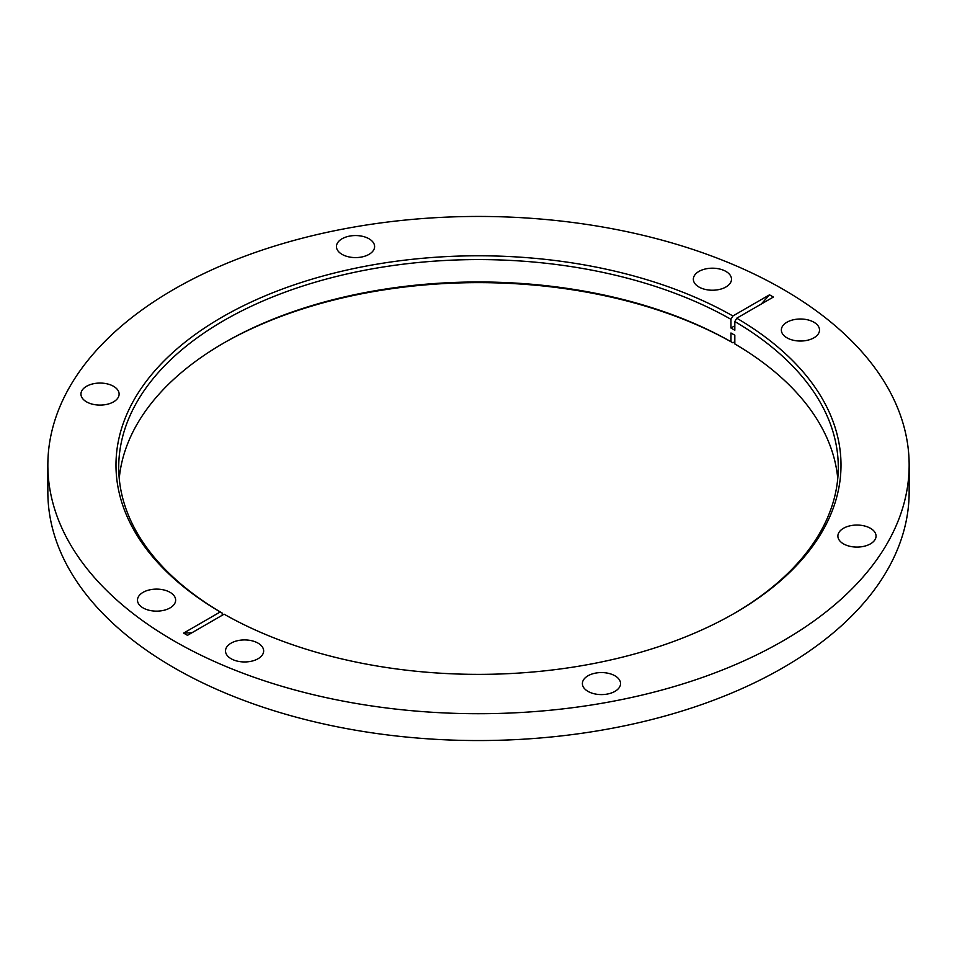 <?xml version="1.0" encoding="UTF-8"?>
<svg xmlns="http://www.w3.org/2000/svg" width="957" height="957" viewBox="0 0 957 957"><rect width="100%" height="100%" fill="white"/><g stroke="black" fill="none" stroke-linecap="round" stroke-linejoin="round"><path stroke-width="1.44" d="M86.549 401.868A19.08 11.017 180 0 1 80.95 394.081A19.08 11.017 180 0 1 92.733 383.901A19.08 11.017 180 0 1 113.524 386.293A19.08 11.017 180 0 1 119.111 394.081A19.08 11.017 180 0 1 107.34 404.261A19.08 11.017 180 0 1 86.549 401.868M342.044 254.359A19.08 11.017 180 0 1 336.445 246.571A19.08 11.017 180 0 1 348.228 236.391A19.08 11.017 180 0 1 369.019 238.783A19.08 11.017 180 0 1 374.606 246.571A19.08 11.017 180 0 1 362.835 256.751A19.08 11.017 180 0 1 342.044 254.359M698.933 287.004A19.08 11.017 180 0 1 693.346 279.217A19.08 11.017 180 0 1 705.118 269.037A19.08 11.017 180 0 1 725.908 271.417A19.08 11.017 180 0 1 731.495 279.217A19.08 11.017 180 0 1 719.724 289.385A19.08 11.017 180 0 1 698.933 287.004M143.083 607.922A19.08 11.017 180 0 1 137.485 600.135A19.08 11.017 180 0 1 149.268 589.955A19.08 11.017 180 0 1 170.059 592.335A19.08 11.017 180 0 1 175.645 600.135A19.08 11.017 180 0 1 163.874 610.303A19.08 11.017 180 0 1 143.083 607.922M614.956 675.798A19.08 11.017 0 0 0 594.165 673.405A19.08 11.017 0 0 0 582.394 683.585A19.08 11.017 0 0 0 587.981 691.373A19.08 11.017 0 0 0 608.772 693.753A19.08 11.017 0 0 0 620.555 683.585A19.08 11.017 0 0 0 614.956 675.798M870.451 528.288A19.08 11.017 0 0 0 849.66 525.895A19.08 11.017 0 0 0 837.889 536.076A19.08 11.017 0 0 0 843.476 543.863A19.08 11.017 0 0 0 864.267 546.244A19.08 11.017 0 0 0 876.05 536.076A19.08 11.017 0 0 0 870.451 528.288M813.917 322.234A19.08 11.017 0 0 0 793.126 319.841A19.08 11.017 0 0 0 781.355 330.021A19.08 11.017 0 0 0 786.941 337.809A19.08 11.017 0 0 0 807.732 340.202A19.08 11.017 0 0 0 819.515 330.021A19.08 11.017 0 0 0 813.917 322.234M258.067 643.152A19.08 11.017 0 0 0 237.276 640.759A19.08 11.017 0 0 0 225.505 650.939A19.08 11.017 0 0 0 231.092 658.727A19.08 11.017 0 0 0 251.882 661.12A19.08 11.017 0 0 0 263.654 650.939A19.08 11.017 0 0 0 258.067 643.152M761.258 304.051L769.524 294.828L732.895 315.977A362.512 209.296 0 0 0 222.168 317.078A362.512 209.296 0 0 0 220.242 611.954L183.624 633.091L191.89 632.78M183.624 633.091L187.476 635.328L224.105 614.179A362.512 209.296 0 0 0 734.832 613.066A362.512 209.296 0 0 0 736.758 318.202L773.376 297.053L769.524 294.828M47.85 465.078L47.85 491.922A430.65 248.629 0 0 0 173.983 667.735A430.65 248.629 0 0 0 643.307 721.626A430.65 248.629 0 0 0 909.15 491.922L909.15 465.078A430.65 248.629 0 0 0 783.017 289.265A430.65 248.629 0 0 0 313.693 235.374A430.65 248.629 0 0 0 47.85 465.078A430.65 248.629 0 0 0 173.983 640.891A430.65 248.629 0 0 0 643.307 694.782A430.65 248.629 0 0 0 909.15 465.078M223.137 343.372A362.512 209.296 0 0 1 732.895 342.821L734.82 341.709M732.895 342.821L730.969 341.709L730.969 333A359.784 207.717 180 0 1 732.906 334.113A359.784 207.717 180 0 1 734.82 335.225L734.82 343.934A359.784 207.717 0 0 1 837.758 478.5M730.969 341.709A359.784 207.717 0 0 0 224.094 342.821A359.784 207.717 0 0 0 119.242 478.5M222.18 615.291L222.18 613.066A359.784 207.717 0 0 1 118.716 467.303A359.784 207.717 0 0 1 339.556 275.7A359.784 207.717 0 0 1 730.969 319.315L730.969 328.024L734.82 325.799M733.863 613.628A359.784 207.717 0 0 0 838.284 467.303A359.784 207.717 0 0 0 734.82 321.54L734.82 330.249A359.784 207.717 0 0 0 732.906 329.124A359.784 207.717 0 0 0 730.969 328.024M730.969 319.315L732.895 315.977M220.242 611.954L222.18 613.066M734.82 321.54L736.758 318.202"/></g></svg>
